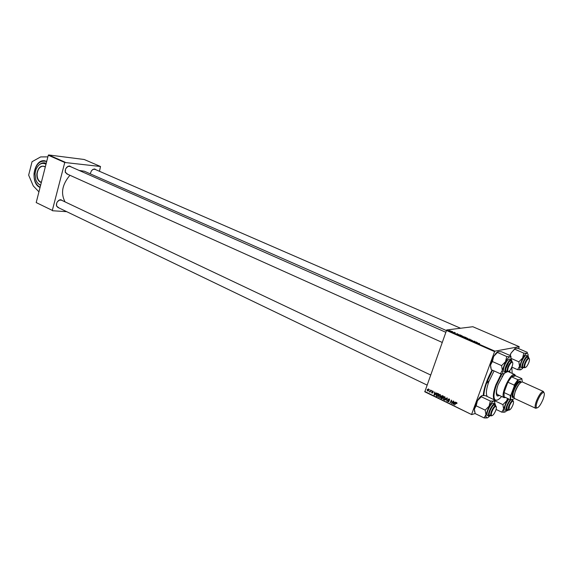 <?xml version="1.0" encoding="UTF-8"?>
<svg xmlns="http://www.w3.org/2000/svg" width="573" height="573" viewBox="0 0 573 573"><rect width="100%" height="100%" fill="white"/><g stroke="black" fill="none" stroke-linecap="round" stroke-linejoin="round"><path stroke-width="0.86" d="M46.742 161.314L43.784 160.684C33.435 160.247 30.147 183.532 39.967 187.428L40.06 187.471M446.31 330.528L84.303 171.205L79.196 170.468M69.927 175.288C62.178 184.456 60.552 193.33 65.057 201.897M67.994 174.421L65.322 172.459C64.878 169.809 65.78 167.753 68.037 166.299L69.648 165.998L71.281 166.972M445.701 332.24L69.949 166.385L67.85 166.499L65.852 168.512M90.47 173.11L91.494 170.718L92.933 169.379L94.681 168.956L96.2 169.873M460.549 328.243L94.925 169.322L93.055 169.407L91.515 170.697M59.083 208.006L56.512 206.036C56.147 203.372 57.128 201.352 59.449 199.963L60.86 199.705L62.6 200.729M430.581 374.978L61.297 200.113L59.255 200.163L57.35 201.825M70.859 157.79L84.231 159.502L100.511 166.507L64.756 162.488L48.29 155.24L48.626 154.954L70.859 157.79M518.615 348.613L519.195 346.679L472.825 326.725L446.689 329.962L494.914 351.163L519.195 346.679M463.765 336.745L466.107 337.54L464.359 337.518L463.263 337.024L463.729 336.845M460.098 334.926L461.415 335.484L459.661 335.449L458.493 334.639L460.069 334.99M455.377 332.827L453.866 332.548L455.356 332.884M453.845 332.268L454.389 332.397L453.845 332.268M452.734 331.889L451.402 331.609L452.691 332.011M479.637 343.471L477.316 343.206L479.601 343.556M477.696 342.833L475.769 342.532L476.621 342.16L477.667 342.919M449.375 330.521L451.195 331.187L449.318 330.678M451.889 331.409L452.434 331.538L451.889 331.409M467.239 338.779L470.118 339.302L469.294 339.689L469.702 339.23L467.239 338.779M470.805 339.818L472.532 340.606L471.113 339.947L471.708 340.555L470.569 340.255L471.4 340.426L470.762 339.939M474.953 341.88L476.321 342.031L474.587 342.009L474.508 341.343L472.746 341.2L474.48 341.221L474.902 342.017M458.25 334.295L456.316 333.98L457.218 333.644L458.221 334.374M460.835 335.649L463.22 336.587L460.749 335.878M465.534 337.712L467.933 338.657L465.448 337.941M435.774 393.386L436.698 392.92L434.406 395.169L434.055 394.998L434.699 391.953L434.8 392.92L436.368 393.243M441.16 396.122L442.277 395.614L443.38 396.151L441.883 398.801L440.816 398.228L440.666 397.39L441.633 396.007M456.588 402.49L456.81 403.657L456.445 402.819L454.489 404.918L455.607 402.969L456.588 402.49M452.126 402.447L453.358 400.971L451.832 403.628L451.617 400.642L450.049 402.762L451.56 400.104L451.789 403.091L452.584 402.325M448.029 399.345L449.203 398.923L449.719 400.312L449.067 399.245L448.322 399.46L448.988 401.394L447.936 401.78L447.42 400.548L448.065 401.451L448.695 401.272L448.029 399.345L448.552 399.209M444.684 400.162L446.933 397.863L447.305 398.042L446.689 401.136L446.926 398.342L445.307 399.997M442.936 397.855L444.748 396.767L445.25 398.471L444.412 399.56L443.438 399.596L442.936 397.855L443.337 397.748M424.758 391.438L471.679 414.594L424.801 391.803L446.689 329.962M471.651 414.236L494.585 351.621L446.353 330.399M427.157 389.769L428.489 388.909L428.869 390.063L427.508 390.951L427.157 389.769L427.537 389.676M454.747 402.568L455.693 402.096L453.343 404.366L452.985 404.187L453.644 401.107L453.752 402.088L455.385 402.389M438.359 395.635L440.157 394.546L440.658 396.244L439.82 397.333L438.854 397.375L438.359 395.635L438.753 395.535M437.521 393.4L438.796 393.938L437.306 396.58L436.289 396.043L436.089 394.611L437.521 393.4M432.901 391.044L433.317 392.111L432.801 391.295L432.321 391.409L432.78 392.813L431.97 393.121L431.555 392.176L432.465 392.741L432.021 391.323L432.901 391.044M431.448 390.858L431.863 390.757M429.535 389.934L429.951 389.841M430.395 390.85L431.125 390.227L430.051 392.14L429.986 391.61L429.198 391.688L430.832 390.743M471.679 414.594L475.132 413.52M99.473 171.291L100.511 166.507M48.626 154.954L65.086 162.188M52.322 210.406L36.199 202.57L52.322 210.406L64.756 162.488M36.199 202.57L48.29 155.24M52.487 210.742L66.712 211.673M56.663 203.25L56.541 205.764L57.787 207.383L58.561 207.584M65.487 169.35L65.343 172.187L67.313 173.999M483.197 395.485C483.977 387.806 486.95 379.326 492.114 370.029M494.914 351.163L494.585 351.621M428.382 390.815L427.508 390.951M427.608 390.7L428.511 390.106L428.396 389.167L427.494 389.769L427.608 390.7M444.512 399.503L443.438 399.596M443.982 397.096L444.426 396.674M444.612 399.137L444.605 397.089L443.216 398.027L443.566 399.266L444.268 399.231M444.892 396.853L444.498 397.053M445.321 398.228L444.963 398.314M445.042 396.982L444.605 397.089M449.776 400.112L449.411 400.212M449.519 399.123L449.067 399.245M448.845 401.652L447.936 401.78M451.997 403.356L451.531 403.485M450.493 402.64L450.049 402.762M452.212 402.977L451.789 403.091M456.917 403.435L456.502 403.55M456.982 403.213L456.624 403.313M456.867 402.704L456.445 402.819M454.941 404.796L454.489 404.918M456.158 402.812L455.607 402.969M453.73 403.986L452.985 404.187M453.766 403.499L454.461 402.833L453.666 402.447L453.315 403.979L454.425 403.32M455.12 402.647L454.461 402.833M453.909 403.815L453.315 403.979M454.188 402.303L453.666 402.447M443.581 396.931L443.115 397.755M441.267 398.106L440.816 398.228M441.769 398.35L442.234 397.526L441.26 397.189L441.274 398.113L442.198 398.235M442.671 397.411L442.234 397.526M441.976 397.003L441.282 397.182M442.413 397.211L442.915 396.315L442.091 395.936L441.446 396.272L441.804 396.917L442.843 397.103M443.352 396.208L442.915 396.315M442.65 395.793L442.091 395.936M439.921 397.275L438.854 397.375M439.412 394.869L439.849 394.453M440.014 396.917L440.014 394.869L438.632 395.807L438.982 397.039L439.677 397.003M440.308 394.639L439.921 394.833M440.451 394.761L440.014 394.869M434.749 394.826L434.055 394.998M434.814 394.317L435.494 393.651L434.721 393.271L434.377 394.79L435.43 394.167M436.103 393.501L435.494 393.651M434.928 394.654L434.377 394.79M435.258 393.142L434.721 393.271M439.011 394.704L438.574 395.477M436.762 395.922L436.289 396.043M436.476 394.518L436.089 394.611M437.17 393.809L437.586 393.407M438.073 393.579L437.636 393.801M437.192 396.129L438.338 394.102L437.965 393.923L436.368 394.768L436.44 395.707L437.622 396.022M438.76 393.995L438.338 394.102M438.503 393.794L437.965 393.923M433.374 391.925L433.016 392.011M432.479 392.72L431.97 393.121M432.042 391.273L432.78 391.137L432.021 391.323M430.187 391.903L429.764 392.004M430.402 391.509L429.986 391.61M429.822 391.746L429.363 391.853M429.671 391.574L429.198 391.688M449.791 330.857L450.887 331.058L449.769 330.908M469.595 339.545L469.745 339.137M474.315 341.888L474.508 341.343M474.637 341.795L474.795 341.358M476.621 342.668L477.388 342.783L476.586 342.761M457.175 334.123L457.942 334.245L457.139 334.209M459.567 335.327L460.914 335.348L458.787 334.768L459.539 335.398M462.139 336.38L462.934 336.458L462.633 336.093L461.115 335.778L462.11 336.458M464.266 337.39L463.457 336.938L464.237 337.461M465.018 337.397L464.051 336.874L464.968 337.526M466.852 338.45L467.647 338.528L467.339 338.163L465.813 337.841L466.823 338.528M47.881 156.866L40.633 156.923L32.038 161.722L28.65 175.145L33.27 185.924L38.943 191.862M37.875 183.281L40.576 185.459M46.005 164.2C41.829 162.231 38.491 164 35.977 169.508L35.053 173.791L35.805 179.757C36.858 182.579 38.477 184.348 40.676 185.072M46.22 163.348C43.935 162.352 41.722 162.746 39.566 164.508M487.071 382.141L487.029 383.072L487.938 381.926L487.981 380.988L487.071 382.141M503.989 373.811L498.116 384.648C495.932 390.965 495.695 394.754 497.407 396.022L499.613 395.549M497.206 395.907L499.205 395.363M512.19 373.403L511.789 367.207M501.912 373.961L496.419 385.092C493.618 393.171 493.246 398.149 495.301 400.018C496.798 400.806 498.911 399.632 501.633 396.495M494.213 399.804C492.673 397.375 493.21 392.426 495.831 384.949L501.239 373.897M511.488 358.583L518.859 361.828L519.518 366.333L517.612 369.685L511.832 367.114L511.976 367.572M494.062 370.917L488.805 381.711C486.205 389.16 485.696 394.109 487.286 396.545M492.522 370.222L486.9 382.184C485.016 387.384 483.992 391.817 483.841 395.499M517.877 379.684L518.68 379.777L514.203 386.266L514.153 385.077L517.877 379.684L511.589 376.848L514.798 375.086L515.6 375.838L511.589 376.848L507.864 382.212L504.018 392.555L504.154 396.831L505.601 397.504L504.147 397.662L497.572 394.596C496.232 393.744 496.204 391.044 497.479 386.503M501.919 376.798L504.219 373.703M497.078 400.147L494.377 399.975M510.156 372.493L509.533 370.86M509.748 372.307L509.361 371.025M512.097 366.441C512.95 363.984 513.014 362.559 512.298 362.157C511.08 362.294 509.784 363.998 508.416 367.279C507.628 369.542 507.52 370.946 508.093 371.49C509.29 371.605 510.622 369.922 512.097 366.441M508.416 371.569L507.47 371.719C506.847 371.125 506.962 369.599 507.821 367.128C509.318 363.547 510.729 361.685 512.054 361.542L512.57 362.344M492.393 361.52L501.604 365.631L502.328 370.316L500.415 373.789L491.276 369.657L490.531 365.015L492.393 361.52L493.675 356.427L496.103 353.04L497.887 351.672M490.796 368.124L490.531 365.015L493.675 356.427L498.245 351.564L501.525 351.765L510.672 355.776L510.056 356.75L506.776 356.564L505.515 361.678L501.604 365.631M506.904 371.476L506.152 371.641C505.042 369.499 506.081 366.126 509.261 361.527L511.116 360.618L511.496 361.284M505.407 369.155L506.152 371.641M510.307 360.181L510.242 359.751M511.166 359.615L509.726 358.977L507.664 360.066C504.075 365.194 502.85 369.076 503.996 371.698L505.436 372.343C504.297 369.721 505.522 365.846 509.111 360.704L511.166 359.615L509.34 361.019C505.529 364.972 503.588 375.136 507.284 371.648M500.415 373.789L503.703 373.904L502.901 373.811L502.328 370.316L505.515 361.678C507.227 358.762 508.738 357.122 510.056 356.75L510.579 356.757L511.445 359.837M497.565 352.517L506.776 356.564M511.102 357.144L510.672 355.776M505.787 372.4L503.703 373.904M511.116 360.618L510.113 360.775M491.963 411.679C491.219 413.799 491.111 415.117 491.641 415.633C492.859 415.74 494.227 414.021 495.745 410.476C496.54 408.169 496.605 406.83 495.939 406.45C494.692 406.594 493.367 408.334 491.963 411.679M491.942 415.712L491.025 415.848C490.445 415.289 490.56 413.849 491.369 411.536C492.902 407.883 494.349 405.985 495.709 405.834L496.197 406.637M487.43 417.882L486.09 417.33L485.94 414.666L484.113 417.925L487.43 417.882L489.321 416.478M490.459 415.583L489.328 415.346C488.074 413.205 493.188 403.428 494.793 404.889L495.158 405.562M494.793 404.889L493.819 405.025M488.998 416.413L488.991 415.934C488.647 412.997 489.987 409.444 493.016 405.283L494.864 403.893L493.453 403.227C491.484 401.874 485.789 412.925 487.222 415.332L488.633 416.012C487.215 413.606 492.902 402.547 494.864 403.893L495.244 404.33M488.511 415.618L488.876 415.382M493.998 404.452L493.94 404.022M474.594 411.815L474.38 409.093L475.153 413.584L484.113 417.925M485.181 410.132L485.94 414.666L489.07 406.2L485.181 410.132L476.163 405.806L477.459 400.677L481.32 396.781L490.345 401.043L489.07 406.2C490.775 403.27 492.307 401.558 493.654 401.064L490.345 401.043M481.893 395.671C480.546 396.265 479.071 397.934 477.459 400.677L474.38 409.093L476.163 405.806M481.32 396.781L482.079 395.606L485.381 395.649L494.356 399.868L493.654 401.064L494.334 401.043L495.115 404.101M494.85 401.465L494.356 399.868M489.199 414.881L489.714 415.733M528.772 362.637C529.602 360.259 529.688 358.884 529.029 358.505C527.905 358.641 526.687 360.281 525.377 363.411C524.603 365.617 524.481 366.971 525.011 367.486C526.114 367.572 527.368 365.961 528.772 362.637M525.269 367.551L524.41 367.708C523.829 367.15 523.958 365.667 524.804 363.268C526.236 359.851 527.561 358.061 528.793 357.91L529.251 358.648M509.397 406.121L509.039 409.96C510.163 410.039 511.453 408.391 512.892 405.011C513.68 402.776 513.759 401.472 513.136 401.114C511.99 401.265 510.744 402.934 509.397 406.121M509.29 410.032L508.444 410.168C507.9 409.638 508.029 408.241 508.831 405.985C510.299 402.504 511.66 400.677 512.914 400.52L513.351 401.258M510.163 355.554L511.109 353.011L515.406 348.355L516.373 348.312L518.501 348.563L527.389 352.395L526.874 353.312L528.012 354.1L528.105 356.198M523.829 367.458L522.698 367.157C521.695 364.886 526.372 355.726 527.862 357.022L528.213 357.652M522.626 366.856L523.12 367.63M527.912 356.062L526.515 355.453C524.689 354.264 519.482 364.621 520.628 367.171L522.024 367.794C520.886 365.237 526.093 354.873 527.912 356.062L526.852 356.807C524.388 358.87 522.898 362.508 522.383 367.708L522.433 368.31M514.841 349.251L523.786 353.126L522.612 358.032L518.859 361.828M517.612 369.685L520.714 369.814L520.005 369.728L519.518 366.333L522.612 358.032C524.238 355.231 525.663 353.663 526.874 353.312L523.786 353.126M509.884 355.432L511.109 353.011L515.091 348.448M522.669 368.36L520.714 369.814M527.862 357.022L526.952 357.18M507.556 398.414L506.639 400.849L508.043 398.643M507.864 409.903L507.169 410.053C506.224 408.105 507.234 404.946 510.199 400.591L511.044 399.796M511.947 399.574L512.341 400.248M512.004 399.61L511.302 399.768L512.978 400.541M508.831 399.009L508.674 399.18C505.329 404.051 504.14 407.682 505.114 410.067L506.489 410.719C505.515 408.334 506.711 404.703 510.056 399.825L510.206 399.653M494.32 400.584L502.915 404.631L503.603 408.993L501.776 412.152L504.899 412.13L504.061 412.073L503.603 408.993L506.639 400.849L502.915 404.631M496.082 409.444L501.776 412.152M506.69 410.769L504.899 412.13M504.147 397.662L504.004 397.583C500.165 395.914 508.989 375.1 513.809 374.491L514.719 374.534L515.585 375.802M514.153 385.077L507.864 382.212L504.018 392.555L510.278 395.456L511.073 394.654C510.522 397.239 510.557 398.958 511.188 399.811L514.704 398.543M511.188 399.811L510.385 399.732L510.278 395.456M504.154 396.831L510.385 399.732M522.29 381.947L521.888 378.932L518.68 379.777M515.6 375.838L521.845 378.646M514.203 386.266L511.073 394.654M543.097 399.274C544.551 395.191 544.73 392.899 543.619 392.405C541.743 392.849 539.673 395.764 537.402 401.143C536.12 404.703 535.834 406.937 536.564 407.84C538.355 408.091 540.532 405.233 543.097 399.274M536.944 407.997L535.554 408.184C534.759 407.21 535.067 404.782 536.464 400.907C538.928 395.055 541.177 391.889 543.225 391.416L543.985 392.591M521.058 382.313L520.427 381.611C518.4 381.897 516.223 384.841 513.874 390.421C512.563 394.145 512.348 396.452 513.222 397.354L514.167 397.375M513.866 397.469L512.613 397.569C511.682 396.623 511.911 394.195 513.293 390.277C515.757 384.397 518.056 381.303 520.191 381.002L520.929 382.019M514.16 397.297L513.53 397.003C512.577 396.28 512.742 394.066 514.038 390.378C516.359 384.891 518.465 382.119 520.363 382.069L520.993 382.356M535.712 408.291L514.812 398.607C513.759 397.805 513.952 395.349 515.392 391.244C517.978 385.142 520.32 382.055 522.411 381.99L543.412 391.466M447.105 399.052L446.747 399.145M448.68 400.312L448.287 400.42M441.704 398.321L441.174 398.457M442.299 397.161L441.769 397.297M442.915 395.922L442.377 396.058M437.156 396.115L436.626 396.251M45.324 166.865L42.939 166.163C39.687 166.693 37.746 169.286 37.123 173.934C37.037 178.368 38.455 181.168 41.371 182.336M41.32 182.551C38.255 181.412 36.765 178.532 36.844 173.913C38.097 167.359 40.941 164.967 45.353 166.743M46.692 161.5C39.952 159.939 35.748 164.021 34.072 173.748C33.879 180.402 35.891 184.907 40.11 187.285M40.074 187.421C37.338 186.01 35.483 183.339 34.509 179.406M35.569 167.617C37.589 163.262 40.375 160.956 43.935 160.698L44.78 160.734M511.875 361.456C511.761 359.586 510.915 359.45 509.333 361.033L505.279 369.914L505.436 372.343M495.523 405.734L495.366 404.681C494.22 401.344 487.501 413.19 489.02 415.898L490.832 415.762M528.564 357.81L528.456 356.943C527.568 353.383 521.165 364.722 522.397 367.68L524.18 367.615M506.489 410.719L506.367 409.666C506.546 406.565 507.843 403.385 510.271 400.119L510.264 400.133C506.711 404.001 504.806 413.312 508.208 410.06M512.677 400.405L512.541 399.395M514.167 396.058L515.299 390.958C516.717 387.362 518.307 384.762 520.062 383.172M427.236 389.583L427.673 389.475M428.511 390.106L428.883 390.02M442.965 397.791L443.373 397.683M456.624 403.299L456.989 403.199M438.402 395.52L438.818 395.413M440.336 396.194L440.701 396.101M436.139 394.489L436.547 394.382M43.935 160.698C38.37 161.55 35.068 165.898 34.029 173.748C33.821 180.409 35.834 184.972 40.074 187.428M44.064 166.292L45.324 166.872M494.879 400.334L494.392 400.104M495.301 400.018L494.7 400.233M512.298 362.157L512.054 361.542M510.428 360.818L512.133 361.563M66.669 173.82L442.112 342.389M505.844 370.996L507.535 371.762M508.093 371.49L507.47 371.719M502.901 373.811L502.414 373.99M491.641 415.633L491.025 415.848M491.09 415.883L489.428 415.088M427.014 385.056L57.787 207.383M495.781 405.856L494.119 405.068M495.939 406.45L495.709 405.834M486.477 417.81L485.804 418.046M529.029 358.505L528.793 357.91M528.858 357.932L527.203 357.215M524.467 367.744L522.64 366.935M525.011 367.486L524.41 367.708M509.039 409.96L508.444 410.168M506.89 409.437L508.502 410.204M513.136 401.114L512.914 400.52M520.005 369.728L519.575 369.886M506.947 409.466L507.169 410.053M504.061 412.073L503.474 412.281M514.798 375.086L514.568 374.484M514.719 374.534L508.28 371.648M504.612 397.368L504.004 397.583M543.619 392.405L543.225 391.416M520.427 381.611L520.191 381.002M513.222 397.354L512.613 397.569M536.564 407.84L535.554 408.184"/></g></svg>
